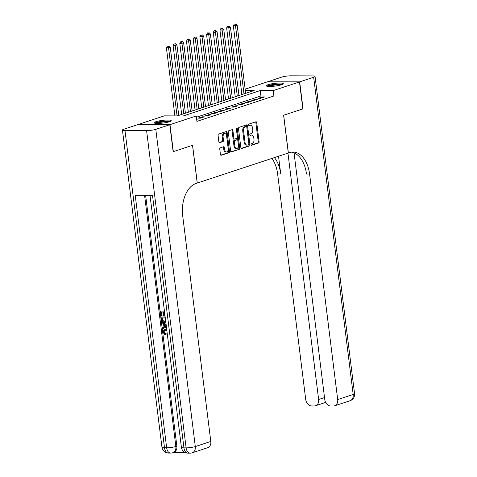 <?xml version="1.0" encoding="UTF-8"?>
<svg xmlns="http://www.w3.org/2000/svg" width="477" height="477" viewBox="0 0 477 477"><rect width="100%" height="100%" fill="white"/><g stroke="black" fill="none" stroke-linecap="round" stroke-linejoin="round"><path stroke-width="0.72" d="M251.039 144.674A0.757 0.471 90.2 0 0 251.588 145.264L258.57 142.957A1.079 0.668 90.2 0 0 259.094 141.681L256.721 122.619A1.079 0.668 90.2 0 0 256.066 121.754A1.079 0.668 90.2 0 0 255.928 121.778L248.952 124.08A0.757 0.471 90.2 0 0 249.137 125.564L250.037 125.266A3.458 2.147 90.2 0 1 250.473 125.195A3.458 2.147 90.2 0 1 252.56 127.961L252.762 129.547A3.458 2.147 90.2 0 1 251.081 133.632L250.175 133.93A0.757 0.471 90.2 0 0 250.359 135.414L251.266 135.116A3.458 2.147 90.2 0 1 251.701 135.045A3.458 2.147 90.2 0 1 253.788 137.811L253.985 139.397A3.458 2.147 90.2 0 1 252.309 143.482L251.403 143.78A0.757 0.471 90.2 0 0 251.039 144.674M155.955 121.701A8.592 1.365 172.9 0 1 165.37 120.091A8.592 1.365 172.9 0 1 171.219 120.663A8.592 1.365 172.9 0 1 169.436 121.748A8.592 1.365 172.9 0 1 160.016 123.358A8.592 1.365 172.9 0 1 154.166 122.786A8.592 1.365 172.9 0 1 155.955 121.701M268.05 84.709A8.592 1.365 172.9 0 1 277.471 83.099A8.592 1.365 172.9 0 1 283.32 83.672A8.592 1.365 172.9 0 1 281.537 84.757A8.592 1.365 172.9 0 1 272.117 86.367A8.592 1.365 172.9 0 1 266.267 85.794A8.592 1.365 172.9 0 1 268.05 84.709M220.291 147.816A1.079 0.668 90.2 0 0 219.766 149.092L220.434 154.441A1.079 0.668 90.2 0 0 221.089 155.305A1.079 0.668 90.2 0 0 221.221 155.281L228.972 152.723A1.079 0.668 90.2 0 0 229.497 151.447L227.124 132.385A1.079 0.668 90.2 0 0 226.474 131.521A1.079 0.668 90.2 0 0 226.337 131.545L218.585 134.103A1.079 0.668 90.2 0 0 218.061 135.379L218.865 141.836A1.079 0.668 90.2 0 0 219.515 142.701A1.079 0.668 90.2 0 0 219.653 142.677L222.968 141.586A1.079 0.668 90.2 0 0 223.492 140.31L223.099 137.102A2.892 1.795 90.2 0 1 224.864 133.632A2.892 1.795 90.2 0 1 226.611 135.945L228.173 148.496A2.892 1.795 90.2 0 1 226.408 151.966A2.892 1.795 90.2 0 1 224.661 149.653L224.399 147.566A1.079 0.668 90.2 0 0 223.749 146.701A1.079 0.668 90.2 0 0 223.612 146.719L220.291 147.816M245.142 89.181L267.502 81.8L299.484 81.925L302.841 108.899L283.6 115.243L288.305 153.01L197.287 183.043L192.583 145.282L173.342 151.632L169.985 124.658L138.002 124.539L164.273 115.869L177.235 115.917L254.199 90.517L245.303 90.487M299.484 81.925L273.214 90.588L260.251 90.541L183.287 115.941L196.25 115.989L169.985 124.658M196.25 115.989L196.923 121.385L273.887 95.984L273.214 90.588M240.861 147.697A1.079 0.668 90.2 0 0 241.517 148.562A1.079 0.668 90.2 0 0 241.654 148.538L249.405 145.98A1.079 0.668 90.2 0 0 249.93 144.704L247.557 125.642A1.079 0.668 90.2 0 0 246.901 124.777A1.079 0.668 90.2 0 0 246.764 124.801L239.013 127.359A1.079 0.668 90.2 0 0 238.488 128.635L240.861 147.697M239.192 149.355L231.44 151.913A1.079 0.668 90.2 0 1 231.303 151.93A1.079 0.668 90.2 0 1 230.647 151.072L228.274 132.004A1.079 0.668 90.2 0 1 228.799 130.728L232.114 129.637A1.079 0.668 90.2 0 1 232.251 129.613A1.079 0.668 90.2 0 1 232.907 130.477L233.867 138.211A1.079 0.668 90.2 0 0 234.523 139.075A1.079 0.668 90.2 0 0 234.66 139.051L236.86 138.324A1.079 0.668 90.2 0 0 237.385 137.048L236.377 128.999A0.757 0.471 90.2 0 1 237.302 128.695L239.716 148.079A1.079 0.668 90.2 0 1 239.192 149.355L230.957 151.781M260.597 98.28L264.61 96.956L262.451 96.95L258.433 98.274L260.597 98.28M253.901 100.486L257.92 99.162L255.755 99.156L251.743 100.48L253.901 100.486M247.211 102.698L251.224 101.374L249.066 101.362L245.047 102.692L247.211 102.698M240.515 104.904L244.534 103.581L242.37 103.575L238.357 104.898L240.515 104.904M233.825 107.116L237.838 105.787L235.68 105.781L231.661 107.104L233.825 107.116M227.13 109.322L231.148 107.999L228.984 107.987L224.971 109.316L227.13 109.322M220.44 111.529L224.452 110.205L222.294 110.199L218.281 111.523L220.44 111.529M213.744 113.741L217.762 112.417L215.604 112.405L211.585 113.729L213.744 113.741M207.054 115.947L211.072 114.623L208.908 114.617L204.895 115.941L207.054 115.947M200.364 118.159L204.377 116.829L202.218 116.823L198.199 118.147L200.364 118.159M273.887 95.984L260.925 95.937L196.405 117.229M196.631 119.035L197.687 119.041L196.673 119.375M241.756 94.625L241.398 90.415M260.925 95.937L260.251 90.541M262.451 96.95L262.535 97.642M255.755 99.156L255.845 99.848M249.066 101.362L249.149 102.054M242.37 103.575L242.459 104.266M235.68 105.781L235.763 106.472M228.984 107.987L229.073 108.684M222.294 110.199L222.377 110.891M215.604 112.405L215.687 113.097M208.908 114.617L208.998 115.309M202.218 116.823L202.302 117.515M251.701 135.045L250.836 135.039A3.458 2.147 90.2 0 0 250.401 135.11L251.266 135.116M249.966 135.253L250.401 135.11M250.473 125.195L249.608 125.189A3.458 2.147 90.2 0 0 249.173 125.26L250.037 125.266M248.744 125.403L249.173 125.26M251.194 145.103L257.705 142.957A1.079 0.668 90.2 0 0 258.23 141.681L255.857 122.613A1.079 0.668 90.2 0 0 255.541 121.903M241.177 148.407L248.541 145.98A1.079 0.668 90.2 0 0 249.066 144.704L246.692 125.642A1.079 0.668 90.2 0 0 246.376 124.926M248.499 144.74A0.757 0.471 90.2 0 0 248.863 143.845L246.782 127.109A0.757 0.471 90.2 0 0 246.227 126.524L245.273 126.834A3.458 2.147 90.2 0 0 243.598 130.919L245.023 142.355A3.458 2.147 90.2 0 0 247.11 145.121A3.458 2.147 90.2 0 0 247.545 145.05L248.499 144.74M245.554 126.518A0.757 0.471 90.2 0 0 245.363 126.518L246.227 126.524M247.11 145.121L246.245 145.121A3.458 2.147 90.2 0 1 244.158 142.355L242.733 130.913A3.458 2.147 90.2 0 1 244.409 126.834L245.363 126.518M233.796 139.045A1.079 0.668 90.2 0 1 233.658 139.069A1.079 0.668 90.2 0 1 233.003 138.205L232.043 130.471A1.079 0.668 90.2 0 0 231.733 129.762M238.327 149.349A1.079 0.668 90.2 0 0 238.852 148.073L236.437 128.695A0.757 0.471 90.2 0 0 236.407 128.551M234.869 146.23A2.892 1.795 90.2 0 0 236.616 148.544A2.892 1.795 90.2 0 0 238.381 145.074L237.832 140.649A1.079 0.668 90.2 0 0 237.176 139.785A1.079 0.668 90.2 0 0 237.045 139.809L234.839 140.536A1.079 0.668 90.2 0 0 234.314 141.812L234.869 146.23L234.004 146.23A2.892 1.795 90.2 0 0 235.751 148.538L236.616 148.544M236.449 139.803A1.079 0.668 90.2 0 0 236.312 139.785A1.079 0.668 90.2 0 0 236.181 139.803L237.045 139.809M234.004 146.23L233.45 141.806A1.079 0.668 90.2 0 1 233.98 140.53L236.181 139.803M226.408 151.966L225.543 151.966A2.892 1.795 90.2 0 1 223.796 149.653L223.534 147.56A1.079 0.668 90.2 0 0 223.224 146.85M224.864 133.632L223.999 133.632A2.892 1.795 90.2 0 0 222.234 137.102L223.099 137.102M219.176 142.545L222.103 141.58A1.079 0.668 90.2 0 0 222.628 140.304L222.234 137.102M220.744 155.15L228.107 152.723A1.079 0.668 90.2 0 0 228.632 151.447L226.259 132.379A1.079 0.668 90.2 0 0 225.949 131.67M245.661 93.337L237.158 25.09L235.489 25.645L233.325 25.639L241.917 94.571M235.167 24.077L234.302 24.071L235.167 24.077L235.489 25.645L243.985 93.891M235.835 23.856L237.158 25.09M233.325 25.639L234.302 24.071M267.573 86.343A7.435 1.181 172.9 0 1 267.591 86.325A7.435 1.181 172.9 0 1 274.812 84.417A7.435 1.181 172.9 0 1 282.187 84.524M281.078 84.9A6.881 1.097 -7.1 0 0 274.835 85.049A6.881 1.097 -7.1 0 0 268.742 86.438M282.903 84.173A8.538 1.359 -7.1 0 0 274.734 84.25A8.538 1.359 -7.1 0 0 266.798 86.182M155.478 123.334A7.435 1.181 172.9 0 1 155.49 123.316A7.435 1.181 172.9 0 1 162.711 121.408A7.435 1.181 172.9 0 1 170.086 121.516M168.983 121.891A6.881 1.097 -7.1 0 0 162.735 122.04A6.881 1.097 -7.1 0 0 156.641 123.43M170.802 121.17A8.538 1.359 -7.1 0 0 162.633 121.241A8.538 1.359 -7.1 0 0 154.697 123.173M299.687 81.853L303.044 108.828L283.672 115.225L288.376 152.986L289.509 152.61A27.535 17.065 -89.8 0 1 292.973 152.056A27.535 17.065 -89.8 0 1 309.603 174.069L337.692 399.577L353.183 394.461L313.669 77.238L299.687 81.853L267.71 81.805M287.947 153.129L318.63 399.505A6.606 5.08 -108.3 0 1 315.518 405.76A6.606 5.08 -108.3 0 1 314.254 405.957L311.702 405.951A6.606 5.08 -108.3 0 1 305.709 399.458L277.62 173.95A27.535 17.065 -89.8 0 0 271.938 158.412M274.412 157.595A27.535 17.065 -89.8 0 1 280.732 173.962L278.526 156.235M313.669 77.238A6.606 1.049 -7.1 0 0 315.041 76.403A6.606 1.049 -7.1 0 0 312.501 75.897L290.892 75.813A6.606 1.049 -7.1 0 0 281.692 77.119L267.704 81.734M294.053 152.902L324.771 399.529A6.606 5.08 -108.3 0 0 330.764 406.022L333.31 406.028A6.606 5.08 -108.3 0 0 334.574 405.832A6.606 5.08 -108.3 0 0 337.692 399.577M291.417 152.163A27.535 17.065 -89.8 0 1 306.49 174.057L309.603 174.069M315.518 405.76L324.855 402.677L325.511 402.093M164.78 330.156L164.034 331.926L165.555 333.745L165.501 334.657L164.964 334.836L162.907 332.183L164.332 329.333L166.682 329.16M164.332 329.333L165.769 329.017M166.39 326.817L162.556 328.826L162.436 327.854L163.939 327.127L163.593 324.366L161.906 323.621L161.786 322.655L162.323 322.476L166.068 324.241M166.401 326.912L162.556 328.826M164.547 312.018L163.456 312.012L163.879 315.416L163.277 315.416L162.854 312.012L161.059 312.006L161.536 315.822L160.94 315.822L160.35 311.087L164.41 310.926M164.01 312.018L164.41 315.237L163.879 315.416M161.62 312.006L162.073 315.649L161.536 315.822M145.622 195.349L176.866 446.156A6.606 5.08 71.7 0 1 173.747 452.411L172.746 452.745A6.606 5.08 -108.3 0 0 175.858 446.49L176.866 446.156M173.139 452.613L185.487 452.661M165.793 322.017L164.374 322.386C162.717 322.392 161.721 321.391 161.381 319.387L161.095 317.068L165.155 316.901M169.782 124.724L137.805 124.604L123.817 129.219A6.606 1.049 -7.1 0 0 122.446 130.054A6.606 1.049 -7.1 0 0 124.986 130.561L146.594 130.644A6.606 1.049 -7.1 0 0 155.794 129.339L169.782 124.724L173.145 151.698L192.517 145.3L197.222 183.067L196.083 183.442A27.535 17.065 90.2 0 0 182.715 215.938L210.798 441.452A6.606 5.08 71.7 0 1 207.686 447.706L192.195 452.816A6.606 5.08 -108.3 0 0 195.308 446.561L210.798 441.452M155.794 129.339L195.308 446.561A6.606 1.049 172.9 0 1 186.108 447.867L183.943 447.861L152.497 195.373L135.212 195.308L166.658 447.796L164.499 447.784A6.606 1.049 172.9 0 1 161.959 447.277L122.446 130.054M160.35 311.087L164.434 311.105M161.095 317.068L165.179 317.08M165.292 317.992L161.804 317.98L161.971 319.316L162.526 320.848L164.273 321.474L165.668 320.997M162.359 317.98L163.062 320.669L165.34 321.259M161.971 319.316L162.508 319.137M162.526 320.848L163.062 320.669M164.273 321.474L164.809 321.295M161.786 322.655L166.127 324.694M165.746 325.308L164.231 324.64L164.505 326.852L166.759 325.755L165.746 325.308M164.821 324.903L165.03 326.596M166.861 330.603L164.487 330.233L163.498 332.099L164.034 331.926M163.498 332.099L165.018 333.924L165.555 333.745M167.349 334.526L167.028 334.675L166.759 333.763L167.224 333.489M167.028 334.675L167.355 334.568M165.233 329.196L166.741 329.613M165.018 333.924L164.964 334.836M238.971 95.543L230.469 27.302L228.793 27.851L226.635 27.845L235.221 96.783M228.477 26.283L227.612 26.277L228.477 26.283L228.793 27.851L237.296 96.098M229.145 26.062L230.469 27.302M226.635 27.845L227.612 26.277M232.275 97.755L223.779 29.508L222.103 30.063L219.945 30.051L228.531 98.989M221.781 28.489L220.917 28.489L221.781 28.489L222.103 30.063L230.606 98.304M222.449 28.268L223.779 29.508M219.945 30.051L220.917 28.489M225.585 99.961L217.083 31.72L215.413 32.269L213.249 32.263L221.835 101.202M215.091 30.701L214.227 30.695L215.091 30.701L215.413 32.269L223.91 100.516M215.759 30.48L217.083 31.72M213.249 32.263L214.227 30.695M218.889 102.173L210.393 33.927L208.717 34.481L206.559 34.469L215.145 103.408M208.395 32.907L207.531 32.907L208.395 32.907L208.717 34.481L217.22 102.722M209.069 32.686L210.393 33.927M206.559 34.469L207.531 32.907M212.199 104.38L203.697 36.133L202.027 36.687L199.863 36.681L208.449 105.614M201.705 35.119L200.841 35.113L201.705 35.119L202.027 36.687L210.524 104.934M202.373 34.893L203.697 36.133M199.863 36.681L200.841 35.113M205.504 106.586L197.007 38.345L195.332 38.893L193.173 38.887L201.759 107.826M195.01 37.325L194.145 37.319L195.01 37.325L195.332 38.893L203.834 107.14M195.683 37.105L197.007 38.345M193.173 38.887L194.145 37.319M198.814 108.798L190.311 40.551L188.642 41.105L186.477 41.094L195.063 110.032M188.32 39.531L187.455 39.531L188.32 39.531L188.642 41.105L197.138 109.346M188.987 39.311L190.311 40.551M186.477 41.094L187.455 39.531M192.124 111.004L183.621 42.763L181.946 43.312L179.787 43.306L188.373 112.244M181.63 41.743L180.765 41.737L181.63 41.743L181.946 43.312L190.448 111.558M182.297 41.523L183.621 42.763M179.787 43.306L180.765 41.737M185.428 113.216L176.931 44.969L175.256 45.524L173.097 45.512L181.683 114.45M174.934 43.95L174.069 43.95L174.934 43.95L175.256 45.524L183.758 113.764M175.602 43.729L176.931 44.969M173.097 45.512L174.069 43.95M178.738 115.422L170.235 47.175L168.566 47.73L166.401 47.724L174.898 115.905M168.244 46.156L167.379 46.156L168.244 46.156L168.566 47.73L177.056 115.917M168.912 45.935L170.235 47.175M166.401 47.724L167.379 46.156M255.857 122.613L256.721 122.619M258.23 141.681L259.094 141.681M257.705 142.957L258.57 142.957M246.692 125.642L247.557 125.642M249.066 144.704L249.93 144.704M248.541 145.98L249.405 145.98M244.409 126.834L245.273 126.834M242.733 130.913L243.598 130.919M244.158 142.355L245.023 142.355M232.043 130.471L232.907 130.477M233.003 138.205L233.867 138.211M236.437 128.695L237.302 128.695M238.852 148.073L239.716 148.079M233.98 140.53L234.839 140.536M233.45 141.806L234.314 141.812M223.534 147.56L224.399 147.566M223.796 149.653L224.661 149.653M222.628 140.304L223.492 140.31M222.103 141.58L222.968 141.586M226.259 132.379L227.124 132.385M228.632 151.447L229.497 151.447M228.107 152.723L228.972 152.723M280.732 173.962L277.62 173.95M318.63 399.505L324.527 397.562M353.183 394.461A6.606 5.08 71.7 0 1 350.07 400.722A6.606 6.606 0 0 0 354.554 393.626A6.606 1.049 172.9 0 1 353.183 394.461M124.986 130.561L164.499 447.784A6.606 4.096 90.2 0 0 168.488 453.067L170.653 453.078A6.606 4.096 -89.8 0 1 166.658 447.796A6.606 1.049 172.9 0 0 175.858 446.49L144.579 195.343M150.016 195.367L181.403 447.348A6.606 1.049 172.9 0 0 183.943 447.861A6.606 4.096 90.2 0 0 187.938 453.144L190.096 453.15A6.606 4.096 -89.8 0 1 186.108 447.867L146.594 130.644M245.458 126.5L246.323 126.506M233.658 139.069L234.523 139.075M236.312 139.785L237.176 139.785M334.574 405.832L350.07 400.722M354.554 393.626L315.041 76.403M324.742 402.719L325.839 402.719M181.403 447.348A6.606 6.606 0 0 0 187.938 453.144M190.096 453.15A6.606 6.606 0 0 0 192.195 452.816M161.959 447.277A6.606 6.606 0 0 0 168.488 453.067M170.653 453.078A6.606 6.606 0 0 0 172.746 452.745M165.823 322.082L165.286 322.255"/></g></svg>
